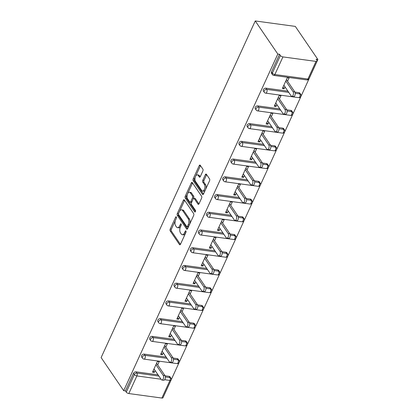 <?xml version="1.0" encoding="UTF-8"?>
<svg xmlns="http://www.w3.org/2000/svg" width="419" height="419" viewBox="0 0 419 419"><rect width="100%" height="100%" fill="white"/><g stroke="black" fill="none" stroke-linecap="round" stroke-linejoin="round"><path stroke-width="0.63" d="M176.341 216.958A0.948 0.498 -82.3 0 0 176.111 216.796A0.948 0.498 -82.3 0 0 175.619 217.21L170.193 229.062A1.357 0.707 -82.3 0 0 170.198 230.937L179.489 244.565A1.357 0.707 -82.3 0 0 179.819 244.796A1.357 0.707 -82.3 0 0 180.516 244.204L185.942 232.351A0.948 0.498 -82.3 0 0 185.942 231.042A0.948 0.498 -82.3 0 0 185.711 230.879A0.948 0.498 -82.3 0 0 185.219 231.293L184.517 232.828A4.342 2.268 -82.3 0 1 182.281 234.708A4.342 2.268 -82.3 0 1 181.233 233.975L180.458 232.838A4.342 2.268 -82.3 0 1 180.442 226.847L181.144 225.312A0.948 0.498 -82.3 0 0 181.139 224.003A0.948 0.498 -82.3 0 0 180.908 223.84A0.948 0.498 -82.3 0 0 180.421 224.249L179.72 225.783A4.342 2.268 -82.3 0 1 177.483 227.664A4.342 2.268 -82.3 0 1 176.43 226.93L175.661 225.794A4.342 2.268 -82.3 0 1 175.64 219.802L176.341 218.268A0.948 0.498 -82.3 0 0 176.341 216.958M202.869 170.978A1.357 0.707 -82.3 0 0 202.864 169.108L200.256 165.285A1.357 0.707 -82.3 0 0 199.931 165.055A1.357 0.707 -82.3 0 0 199.229 165.641L193.201 178.803A1.357 0.707 -82.3 0 0 193.206 180.678L202.497 194.306A1.357 0.707 -82.3 0 0 202.827 194.536A1.357 0.707 -82.3 0 0 203.524 193.95L209.552 180.788A1.357 0.707 -82.3 0 0 209.547 178.913L206.399 174.294A1.357 0.707 -82.3 0 0 206.069 174.063A1.357 0.707 -82.3 0 0 205.373 174.655L202.791 180.285A1.357 0.707 -82.3 0 0 202.796 182.16L204.362 184.449A3.63 1.896 -82.3 0 1 204.682 188.613A3.63 1.896 -82.3 0 1 202.503 191.033A3.63 1.896 -82.3 0 1 201.628 190.42L195.511 181.443A3.63 1.896 -82.3 0 1 195.191 177.279A3.63 1.896 -82.3 0 1 197.365 174.864A3.63 1.896 -82.3 0 1 198.245 175.477L199.261 176.97A1.357 0.707 -82.3 0 0 199.591 177.2A1.357 0.707 -82.3 0 0 200.287 176.614L202.869 170.978M277.807 54.046L123.684 390.681L101.12 357.59L255.25 20.95L277.807 54.046L279.557 54.281L271.496 71.9L272.334 73.131L280.4 55.518L279.557 54.281M184.37 199.978A1.357 0.707 -82.3 0 0 184.046 199.748A1.357 0.707 -82.3 0 0 183.344 200.334L177.321 213.501A1.357 0.707 -82.3 0 0 177.326 215.371L186.617 229.004A1.357 0.707 -82.3 0 0 186.942 229.23A1.357 0.707 -82.3 0 0 187.644 228.643L193.667 215.481A1.357 0.707 -82.3 0 0 193.662 213.606L184.37 199.978M185.261 196.155L191.289 182.988A1.357 0.707 -82.3 0 1 191.986 182.401A1.357 0.707 -82.3 0 1 192.316 182.632L201.607 196.26A1.357 0.707 -82.3 0 1 201.612 198.135L199.03 203.765A1.357 0.707 -82.3 0 1 198.334 204.357A1.357 0.707 -82.3 0 1 198.004 204.126L194.238 198.596A1.357 0.707 -82.3 0 0 193.908 198.37A1.357 0.707 -82.3 0 0 193.211 198.957L191.499 202.691A1.357 0.707 -82.3 0 0 191.504 204.566L195.427 210.322A0.948 0.498 -82.3 0 1 195.511 211.412A0.948 0.498 -82.3 0 1 194.94 212.04A0.948 0.498 -82.3 0 1 194.709 211.883L185.266 198.025A1.357 0.707 -82.3 0 1 185.261 196.155L186.429 196.312L192.457 183.15L191.289 182.988M163.719 396.133L317.88 59.498L295.316 26.402L255.25 20.95M161.032 379.221L136.882 375.937L128.816 393.551L161.875 398.05L169.941 380.436L164.646 379.714M133.499 373.303L125.433 390.922L126.276 392.158L134.342 374.539L133.499 373.303A2.074 1.529 -34.3 0 1 136.034 371.836L158.036 374.832M165.358 376.948L169.936 377.571A2.074 1.084 -82.3 0 1 169.941 380.436A2.074 0.885 -155.4 0 0 171.041 380.138L162.975 397.757A2.074 0.885 -155.4 0 1 161.875 398.05M128.816 393.551A2.074 0.885 -155.4 0 1 126.276 392.158M316.005 61.41L282.94 56.911L274.874 74.53L307.939 79.029L316.005 61.41A2.074 0.885 24.6 0 0 317.099 61.116A2.074 0.885 24.6 0 0 316.968 60.493L316.125 59.257L317.88 59.498M153.134 370.81L154.244 372.444L152.495 372.208L157.434 361.408L159.189 361.649L157.68 364.944M154.244 372.444L155.114 370.543M272.376 74.54A2.074 2.074 0 0 0 273.806 75.425A2.074 1.084 97.7 0 0 274.874 74.53A2.074 0.885 24.6 0 1 272.334 73.131A2.074 1.529 145.7 0 0 272.376 74.54L271.533 73.304A2.074 1.529 -34.3 0 1 271.496 71.9M123.684 390.681L125.433 390.922M165.06 375.791L169.093 376.335A2.074 1.529 -34.3 0 1 170.025 376.875L170.868 378.111A2.074 1.529 145.7 0 0 169.936 377.571L169.093 376.335M265.908 88.163L266.751 89.399A2.074 1.529 -34.3 0 0 264.216 90.865A2.074 1.529 145.7 0 0 264.258 92.269L263.415 91.033A2.074 1.529 -34.3 0 1 263.378 89.629A2.074 1.529 -34.3 0 1 265.908 88.163L287.916 91.159M294.934 92.112L298.972 92.662A2.074 1.529 -34.3 0 1 299.904 93.196L300.748 94.432A2.074 1.529 145.7 0 0 299.81 93.898L298.972 92.662M257.79 105.892L258.633 107.128A2.074 1.529 -34.3 0 0 256.098 108.594A2.074 1.529 145.7 0 0 256.14 109.998L255.297 108.767A2.074 1.529 -34.3 0 1 255.26 107.358A2.074 1.529 -34.3 0 1 257.79 105.892L279.798 108.888M286.816 109.841L290.854 110.391A2.074 1.529 -34.3 0 1 291.786 110.925L292.63 112.161A2.074 1.529 145.7 0 0 291.692 111.627L290.854 110.391M249.677 123.621L250.515 124.857A2.074 1.529 -34.3 0 0 247.985 126.323A2.074 1.529 145.7 0 0 248.022 127.727L247.179 126.496A2.074 1.529 -34.3 0 1 247.142 125.087A2.074 1.529 -34.3 0 1 249.677 123.621L271.68 126.617M278.703 127.57L282.736 128.12A2.074 1.529 -34.3 0 1 283.668 128.659L284.511 129.89A2.074 1.529 145.7 0 0 283.579 129.356L282.736 128.12M241.559 141.35L242.397 142.586A2.074 1.529 -34.3 0 0 239.867 144.052A2.074 1.529 145.7 0 0 239.904 145.461L239.06 144.225A2.074 1.529 -34.3 0 1 239.024 142.816A2.074 1.529 -34.3 0 1 241.559 141.35L263.567 144.346M270.585 145.304L274.618 145.849A2.074 1.529 -34.3 0 1 275.55 146.388L276.393 147.619A2.074 1.529 145.7 0 0 275.461 147.085L274.618 145.849M233.441 159.084L234.284 160.315A2.074 1.529 -34.3 0 0 231.749 161.781A2.074 1.529 145.7 0 0 231.786 163.19L230.948 161.954A2.074 1.529 -34.3 0 1 230.906 160.545A2.074 1.529 -34.3 0 1 233.441 159.084L255.449 162.074M262.467 163.033L266.5 163.583A2.074 1.529 -34.3 0 1 267.432 164.117L268.275 165.353A2.074 1.529 145.7 0 0 267.343 164.814L266.5 163.583M225.322 176.813L226.166 178.044A2.074 1.529 -34.3 0 0 223.631 179.51A2.074 1.529 145.7 0 0 223.667 180.919L222.829 179.683A2.074 1.529 -34.3 0 1 222.788 178.279A2.074 1.529 -34.3 0 1 225.322 176.813L247.33 179.803M254.349 180.762L258.382 181.312A2.074 1.529 -34.3 0 1 259.319 181.846L260.157 183.082A2.074 1.529 145.7 0 0 259.225 182.543L258.382 181.312M217.204 194.542L218.048 195.778A2.074 1.529 -34.3 0 0 215.513 197.239A2.074 1.529 145.7 0 0 215.555 198.648L214.711 197.412A2.074 1.529 -34.3 0 1 214.675 196.008A2.074 1.529 -34.3 0 1 217.204 194.542L239.212 197.538M246.231 198.491L250.269 199.041A2.074 1.529 -34.3 0 1 251.201 199.575L252.039 200.811A2.074 1.529 145.7 0 0 251.107 200.277L250.269 199.041M209.086 212.271L209.929 213.507A2.074 1.529 -34.3 0 0 207.395 214.973A2.074 1.529 145.7 0 0 207.436 216.377L206.593 215.146A2.074 1.529 -34.3 0 1 206.557 213.737A2.074 1.529 -34.3 0 1 209.086 212.271L231.094 215.266M238.112 216.22L242.151 216.77A2.074 1.529 -34.3 0 1 243.083 217.304L243.926 218.54A2.074 1.529 145.7 0 0 242.989 218.006L242.151 216.77M200.973 230L201.811 231.236A2.074 1.529 -34.3 0 0 199.282 232.702A2.074 1.529 145.7 0 0 199.318 234.106L198.475 232.875A2.074 1.529 -34.3 0 1 198.438 231.466A2.074 1.529 -34.3 0 1 200.973 230L222.976 232.995M230 233.949L234.032 234.499A2.074 1.529 -34.3 0 1 234.965 235.038L235.808 236.269A2.074 1.529 145.7 0 0 234.876 235.735L234.032 234.499M192.855 247.729L193.693 248.965A2.074 1.529 -34.3 0 0 191.164 250.431A2.074 1.529 145.7 0 0 191.2 251.84L190.357 250.604A2.074 1.529 -34.3 0 1 190.32 249.195A2.074 1.529 -34.3 0 1 192.855 247.729L214.858 250.724M221.881 251.678L225.914 252.228A2.074 1.529 -34.3 0 1 226.847 252.767L227.69 253.998A2.074 1.529 145.7 0 0 226.758 253.464L225.914 252.228M184.737 265.457L185.575 266.694A2.074 1.529 -34.3 0 0 183.045 268.16A2.074 1.529 145.7 0 0 183.082 269.569L182.244 268.333A2.074 1.529 -34.3 0 1 182.202 266.924A2.074 1.529 -34.3 0 1 184.737 265.457L206.745 268.453M213.763 269.412L217.796 269.956A2.074 1.529 -34.3 0 1 218.728 270.496L219.572 271.732A2.074 1.529 145.7 0 0 218.639 271.193L217.796 269.956M176.619 283.192L177.462 284.422A2.074 1.529 -34.3 0 0 174.927 285.889A2.074 1.529 145.7 0 0 174.964 287.298L174.126 286.062A2.074 1.529 -34.3 0 1 174.084 284.658A2.074 1.529 -34.3 0 1 176.619 283.192L198.627 286.182M205.645 287.141L209.678 287.691A2.074 1.529 -34.3 0 1 210.616 288.225L211.454 289.461A2.074 1.529 145.7 0 0 210.521 288.921L209.678 287.691M168.501 300.921L169.344 302.151A2.074 1.529 -34.3 0 0 166.809 303.618A2.074 1.529 145.7 0 0 166.851 305.027L166.008 303.791A2.074 1.529 -34.3 0 1 165.971 302.387A2.074 1.529 -34.3 0 1 168.501 300.921L190.509 303.916M197.527 304.87L201.565 305.42A2.074 1.529 -34.3 0 1 202.497 305.954L203.335 307.19A2.074 1.529 145.7 0 0 202.403 306.65L201.565 305.42M160.383 318.65L161.226 319.886A2.074 1.529 -34.3 0 0 158.691 321.352A2.074 1.529 145.7 0 0 158.733 322.756L157.89 321.525A2.074 1.529 -34.3 0 1 157.853 320.116A2.074 1.529 -34.3 0 1 160.383 318.65L182.391 321.645M189.409 322.599L193.447 323.149A2.074 1.529 -34.3 0 1 194.379 323.683L195.223 324.919A2.074 1.529 145.7 0 0 194.285 324.385L193.447 323.149M152.265 336.378L153.108 337.614A2.074 1.529 -34.3 0 0 150.573 339.081A2.074 1.529 145.7 0 0 150.615 340.485L149.772 339.254A2.074 1.529 -34.3 0 1 149.735 337.845A2.074 1.529 -34.3 0 1 152.265 336.378L174.273 339.374M181.291 340.328L185.329 340.877A2.074 1.529 -34.3 0 1 186.261 341.417L187.104 342.648A2.074 1.529 145.7 0 0 186.167 342.114L185.329 340.877M144.152 354.107L144.99 355.343A2.074 1.529 -34.3 0 0 142.46 356.81A2.074 1.529 145.7 0 0 142.497 358.214L141.653 356.983A2.074 1.529 -34.3 0 1 141.617 355.574A2.074 1.529 -34.3 0 1 144.152 354.107L166.154 357.103M173.178 358.056L177.211 358.606A2.074 1.529 -34.3 0 1 178.143 359.146L178.986 360.377A2.074 1.529 145.7 0 0 178.054 359.842L177.211 358.606M165.798 347.215L167.307 343.92L165.552 343.68L160.608 354.479L162.363 354.715L163.232 352.814M173.916 329.486L175.425 326.192L173.67 325.951L168.726 336.75L170.481 336.986L171.35 335.085M182.029 311.757L183.543 308.457L181.788 308.222L176.844 319.016L178.599 319.257L179.468 317.356M190.147 294.028L191.656 290.728L189.907 290.493L184.962 301.287L186.717 301.528L187.586 299.627M198.266 276.294L199.774 272.999L198.025 272.764L193.08 283.558L194.83 283.799L195.704 281.898M206.384 258.565L207.892 255.271L206.143 255.03L201.199 265.829L202.948 266.065L203.817 264.164M214.502 240.836L216.01 237.542L214.256 237.301L209.317 248.1L211.066 248.336L211.935 246.435M222.62 223.107L224.128 219.813L222.374 219.572L217.43 230.371L219.184 230.607L220.054 228.706M230.738 205.378L232.246 202.078L230.492 201.843L225.548 212.637L227.302 212.878L228.172 210.977M238.851 187.649L240.365 184.35L238.61 184.114L233.666 194.908L235.42 195.149L236.29 193.248M246.969 169.915L248.477 166.621L246.728 166.385L241.784 177.179L243.539 177.42L244.408 175.519M255.087 152.186L256.596 148.892L254.846 148.651L249.902 159.45L251.651 159.686L252.526 157.79M263.205 134.457L264.714 131.163L262.959 130.922L258.02 141.722L259.77 141.957L260.639 140.056M271.323 116.728L272.832 113.434L271.077 113.193L266.133 123.993L267.888 124.228L268.757 122.327M279.442 98.999L280.95 95.7L279.195 95.464L274.251 106.258L276.006 106.499L276.875 104.598M287.554 81.27L289.068 77.971L287.314 77.735L282.369 88.529L284.124 88.77L284.993 86.869M280.4 55.518A2.074 0.885 24.6 0 0 282.94 56.911M162.363 354.715L161.247 353.081M170.481 336.986L169.365 335.352M178.599 319.257L177.483 317.623M186.717 301.528L185.601 299.894M194.83 283.799L193.719 282.165M202.948 266.065L201.838 264.431M211.066 248.336L209.956 246.702M219.184 230.607L218.069 228.973M227.302 212.878L226.187 211.244M235.42 195.149L234.305 193.515M243.539 177.42L242.423 175.786M251.651 159.686L250.541 158.057M259.77 141.957L258.659 140.323M267.888 124.228L266.772 122.594M276.006 106.499L274.89 104.865M284.124 88.77L283.008 87.136M177.483 227.664L178.651 227.826A4.342 2.268 -82.3 0 0 180.615 226.464M182.281 234.708L183.449 234.865A4.342 2.268 -82.3 0 0 185.413 233.509M175.409 220.384L171.361 229.219A1.357 0.707 -82.3 0 0 171.366 231.094L180.427 244.382M178.504 213.617L178.489 213.659A1.357 0.707 -82.3 0 0 178.494 215.534L187.55 228.821M184.606 200.319A1.357 0.707 -82.3 0 0 184.512 200.497L179.615 211.192M178.604 213.334A0.948 0.498 -82.3 0 0 178.609 214.643L186.764 226.606A0.948 0.498 -82.3 0 0 186.989 226.768A0.948 0.498 -82.3 0 0 187.482 226.354L188.22 224.741A4.342 2.268 -82.3 0 0 188.204 218.744L182.632 210.568A4.342 2.268 -82.3 0 0 181.579 209.835A4.342 2.268 -82.3 0 0 179.342 211.715L178.604 213.334M186.989 226.768L188.157 226.925A0.948 0.498 -82.3 0 0 188.513 226.742M189.624 224.317A4.342 2.268 -82.3 0 0 189.372 218.907L188.204 218.744M181.579 209.835L182.747 209.992A4.342 2.268 -82.3 0 1 183.8 210.726L189.372 218.907M198.941 203.943L195.406 198.758A1.357 0.707 -82.3 0 0 195.076 198.527L193.908 198.37M195.495 211.475L186.434 198.182L185.266 198.025M190.326 192.86A3.63 1.896 -82.3 0 0 189.451 192.248A3.63 1.896 -82.3 0 0 187.272 194.662A3.63 1.896 -82.3 0 0 187.597 198.831L189.749 201.989A1.357 0.707 -82.3 0 0 190.079 202.22A1.357 0.707 -82.3 0 0 190.776 201.633L192.489 197.894A1.357 0.707 -82.3 0 0 192.483 196.024L190.326 192.86L191.493 193.023A3.63 1.896 -82.3 0 0 190.619 192.405L189.451 192.248M190.079 202.22L191.247 202.377A1.357 0.707 -82.3 0 0 191.787 202.068M191.493 193.023L193.651 196.181A1.357 0.707 -82.3 0 1 193.657 198.056L193.369 198.679M186.429 196.312A1.357 0.707 -82.3 0 0 186.434 198.182M197.365 174.864L198.533 175.022A3.63 1.896 -82.3 0 1 199.413 175.634L200.198 176.787M202.503 191.033L203.671 191.19A3.63 1.896 -82.3 0 0 205.294 190.09M205.755 189.084A3.63 1.896 -82.3 0 0 205.53 184.606L204.362 184.449M206.63 174.634A1.357 0.707 -82.3 0 0 206.541 174.812L203.959 180.442A1.357 0.707 -82.3 0 0 203.964 182.317L205.53 184.606M195.285 176.97L194.369 178.965A1.357 0.707 -82.3 0 0 194.374 180.835L203.435 194.123M200.492 165.625A1.357 0.707 -82.3 0 0 200.397 165.798L195.746 175.959M163.211 375.393L164.96 375.628A2.556 1.336 97.7 0 1 165.191 378.561A2.556 1.336 97.7 0 1 163.656 380.269L161.902 380.028A2.556 1.336 -82.3 0 0 163.436 378.326A2.556 1.336 -82.3 0 0 163.211 375.393L155.926 364.708M154.003 368.914L161.284 379.593A2.556 1.336 -82.3 0 0 161.902 380.028M164.96 375.628L156.565 363.31M171.329 357.658L173.078 357.899A2.556 1.336 97.7 0 1 173.309 360.832A2.556 1.336 97.7 0 1 171.774 362.535L170.02 362.299A2.556 1.336 -82.3 0 0 171.554 360.597A2.556 1.336 -82.3 0 0 171.329 357.658L164.044 346.974M162.122 351.18L169.402 361.864A2.556 1.336 -82.3 0 0 170.02 362.299M173.078 357.899L164.683 345.581M179.447 339.929L181.197 340.17A2.556 1.336 97.7 0 1 181.422 343.103A2.556 1.336 97.7 0 1 179.892 344.806L178.138 344.57A2.556 1.336 -82.3 0 0 179.672 342.868A2.556 1.336 -82.3 0 0 179.447 339.929L172.162 329.245M170.234 333.451L177.52 344.135A2.556 1.336 -82.3 0 0 178.138 344.57M181.197 340.17L172.801 327.852M187.56 322.201L189.315 322.441A2.556 1.336 97.7 0 1 189.54 325.374A2.556 1.336 97.7 0 1 188.005 327.077L186.256 326.841A2.556 1.336 -82.3 0 0 187.791 325.134A2.556 1.336 -82.3 0 0 187.56 322.201L180.28 311.516M178.353 315.722L185.638 326.406A2.556 1.336 -82.3 0 0 186.256 326.841M189.315 322.441L180.919 310.123M195.678 304.472L197.433 304.707A2.556 1.336 97.7 0 1 197.658 307.646A2.556 1.336 97.7 0 1 196.123 309.348L194.374 309.107A2.556 1.336 -82.3 0 0 195.909 307.405A2.556 1.336 -82.3 0 0 195.678 304.472L188.398 293.787M186.471 297.993L193.756 308.677A2.556 1.336 -82.3 0 0 194.374 309.107M197.433 304.707L189.037 292.394M203.796 286.743L205.551 286.978A2.556 1.336 97.7 0 1 205.776 289.917A2.556 1.336 97.7 0 1 204.242 291.619L202.487 291.378A2.556 1.336 -82.3 0 0 204.022 289.676A2.556 1.336 -82.3 0 0 203.796 286.743L196.516 276.058M194.589 280.264L201.874 290.948A2.556 1.336 -82.3 0 0 202.487 291.378M205.551 286.978L197.155 274.66M211.914 269.014L213.669 269.249A2.556 1.336 97.7 0 1 213.894 272.188A2.556 1.336 97.7 0 1 212.36 273.89L210.605 273.649A2.556 1.336 -82.3 0 0 212.14 271.947A2.556 1.336 -82.3 0 0 211.914 269.014L204.629 258.329M202.707 262.535L209.987 273.219A2.556 1.336 -82.3 0 0 210.605 273.649M213.669 269.249L205.268 256.931M220.033 251.28L221.782 251.52A2.556 1.336 97.7 0 1 222.012 254.453A2.556 1.336 97.7 0 1 220.478 256.156L218.723 255.92A2.556 1.336 -82.3 0 0 220.258 254.218A2.556 1.336 -82.3 0 0 220.033 251.28L212.747 240.6M210.825 244.801L218.105 255.485A2.556 1.336 -82.3 0 0 218.723 255.92M221.782 251.52L213.386 239.202M228.151 233.551L229.9 233.792A2.556 1.336 97.7 0 1 230.131 236.725A2.556 1.336 97.7 0 1 228.596 238.427L226.841 238.191A2.556 1.336 -82.3 0 0 228.376 236.489A2.556 1.336 -82.3 0 0 228.151 233.551L220.865 222.866M218.943 227.072L226.223 237.756A2.556 1.336 -82.3 0 0 226.841 238.191M229.9 233.792L221.504 221.473M236.269 215.822L238.018 216.063A2.556 1.336 97.7 0 1 238.243 218.996A2.556 1.336 97.7 0 1 236.709 220.698L234.959 220.462A2.556 1.336 -82.3 0 0 236.494 218.76A2.556 1.336 -82.3 0 0 236.269 215.822L228.984 205.137M227.056 209.343L234.341 220.027A2.556 1.336 -82.3 0 0 234.959 220.462M238.018 216.063L229.622 203.744M244.382 198.093L246.136 198.334A2.556 1.336 97.7 0 1 246.362 201.267A2.556 1.336 97.7 0 1 244.827 202.969L243.078 202.728A2.556 1.336 -82.3 0 0 244.612 201.026A2.556 1.336 -82.3 0 0 244.382 198.093L237.102 187.408M235.174 191.614L242.46 202.298A2.556 1.336 -82.3 0 0 243.078 202.728M246.136 198.334L237.741 186.015M252.5 180.364L254.254 180.599A2.556 1.336 97.7 0 1 254.48 183.538A2.556 1.336 97.7 0 1 252.945 185.24L251.196 184.999A2.556 1.336 -82.3 0 0 252.73 183.297A2.556 1.336 -82.3 0 0 252.5 180.364L245.22 169.679M243.292 173.885L250.578 184.57A2.556 1.336 -82.3 0 0 251.196 184.999M254.254 180.599L245.859 168.286M260.618 162.635L262.373 162.871A2.556 1.336 97.7 0 1 262.598 165.809A2.556 1.336 97.7 0 1 261.063 167.511L259.309 167.27A2.556 1.336 -82.3 0 0 260.843 165.568A2.556 1.336 -82.3 0 0 260.618 162.635L253.338 151.95M251.41 156.156L258.691 166.841A2.556 1.336 -82.3 0 0 259.309 167.27M262.373 162.871L253.972 150.552M268.736 144.906L270.485 145.142A2.556 1.336 97.7 0 1 270.716 148.075A2.556 1.336 97.7 0 1 269.181 149.777L267.427 149.541A2.556 1.336 -82.3 0 0 268.961 147.839A2.556 1.336 -82.3 0 0 268.736 144.906L261.451 134.221M259.529 138.422L266.809 149.106A2.556 1.336 -82.3 0 0 267.427 149.541M270.485 145.142L262.09 132.823M276.854 127.172L278.604 127.413A2.556 1.336 97.7 0 1 278.834 130.346A2.556 1.336 97.7 0 1 277.299 132.048L275.545 131.812A2.556 1.336 -82.3 0 0 277.079 130.11A2.556 1.336 -82.3 0 0 276.854 127.172L269.569 116.487M267.647 120.693L274.927 131.377A2.556 1.336 -82.3 0 0 275.545 131.812M278.604 127.413L270.208 115.094M284.972 109.443L286.722 109.684A2.556 1.336 97.7 0 1 286.947 112.617A2.556 1.336 97.7 0 1 285.418 114.319L283.663 114.083A2.556 1.336 -82.3 0 0 285.198 112.381A2.556 1.336 -82.3 0 0 284.972 109.443L277.687 98.758M275.76 102.964L283.045 113.649A2.556 1.336 -82.3 0 0 283.663 114.083M286.722 109.684L278.326 97.365M293.085 91.714L294.84 91.955A2.556 1.336 97.7 0 1 295.065 94.888A2.556 1.336 97.7 0 1 293.53 96.59L291.781 96.349A2.556 1.336 -82.3 0 0 293.316 94.647A2.556 1.336 -82.3 0 0 293.085 91.714L285.805 81.029M283.878 85.235L291.163 95.92A2.556 1.336 -82.3 0 0 291.781 96.349M294.84 91.955L286.444 79.636M176.472 217.325L175.619 217.21M186.073 231.408L185.219 231.293M181.27 224.369L180.421 224.249M136.034 371.836L136.872 373.072A2.074 1.084 -82.3 0 1 136.882 375.937A2.074 0.885 -155.4 0 1 134.342 374.539A2.074 1.529 -34.3 0 1 136.872 373.072L158.88 376.068M273.806 75.425L306.87 79.924A2.074 1.084 97.7 0 0 307.939 79.029A2.074 0.885 24.6 0 0 309.033 78.735L317.099 61.116M166.998 358.339L144.99 355.343A2.074 1.084 -82.3 0 1 145 358.203A2.074 1.084 97.7 0 1 143.932 359.104L176.991 363.603A2.074 2.074 0 0 0 178.986 360.377M173.476 359.219L178.054 359.842A2.074 1.084 -82.3 0 1 178.059 362.702A2.074 1.084 97.7 0 1 176.991 363.603M150.615 340.485A2.074 2.074 0 0 0 152.05 341.375A2.074 1.084 97.7 0 0 153.118 340.474A2.074 1.084 -82.3 0 0 153.108 337.614L175.116 340.61M181.595 341.49L186.167 342.114A2.074 1.084 -82.3 0 1 186.177 344.973A2.074 1.084 97.7 0 1 185.109 345.874A2.074 2.074 0 0 0 187.104 342.648M158.733 322.756A2.074 2.074 0 0 0 160.163 323.646A2.074 1.084 97.7 0 0 161.231 322.745A2.074 1.084 -82.3 0 0 161.226 319.886L183.234 322.876M189.707 323.761L194.285 324.385A2.074 1.084 -82.3 0 1 194.296 327.244A2.074 1.084 97.7 0 1 193.227 328.145A2.074 2.074 0 0 0 195.223 324.919M166.851 305.027A2.074 2.074 0 0 0 168.281 305.912A2.074 1.084 97.7 0 0 169.349 305.016A2.074 1.084 -82.3 0 0 169.344 302.151L191.352 305.147M197.826 306.032L202.403 306.65A2.074 1.084 -82.3 0 1 202.414 309.515A2.074 1.084 97.7 0 1 201.345 310.411A2.074 2.074 0 0 0 203.335 307.19M174.964 287.298A2.074 2.074 0 0 0 176.399 288.183A2.074 1.084 97.7 0 0 177.467 287.287A2.074 1.084 -82.3 0 0 177.462 284.422L199.465 287.418M205.944 288.298L210.521 288.921A2.074 1.084 -82.3 0 1 210.532 291.786A2.074 1.084 97.7 0 1 209.463 292.682A2.074 2.074 0 0 0 211.454 289.461M183.082 269.569A2.074 2.074 0 0 0 184.517 270.454A2.074 1.084 97.7 0 0 185.586 269.558A2.074 1.084 -82.3 0 0 185.575 266.694L207.583 269.689M214.062 270.569L218.639 271.193A2.074 1.084 -82.3 0 1 218.645 274.057A2.074 1.084 97.7 0 1 217.576 274.953A2.074 2.074 0 0 0 219.572 271.732M191.2 251.84A2.074 2.074 0 0 0 192.635 252.725A2.074 1.084 97.7 0 0 193.704 251.824A2.074 1.084 -82.3 0 0 193.693 248.965L215.701 251.96M222.18 252.84L226.758 253.464A2.074 1.084 -82.3 0 1 226.763 256.323A2.074 1.084 97.7 0 1 225.694 257.224A2.074 2.074 0 0 0 227.69 253.998M199.318 234.106A2.074 2.074 0 0 0 200.753 234.996A2.074 1.084 97.7 0 0 201.822 234.095A2.074 1.084 -82.3 0 0 201.811 231.236L223.819 234.231M230.298 235.111L234.876 235.735A2.074 1.084 -82.3 0 1 234.881 238.594A2.074 1.084 97.7 0 1 233.812 239.495A2.074 2.074 0 0 0 235.808 236.269M207.436 216.377A2.074 2.074 0 0 0 208.872 217.267A2.074 1.084 97.7 0 0 209.94 216.366A2.074 1.084 -82.3 0 0 209.929 213.507L231.937 216.497M238.411 217.382L242.989 218.006A2.074 1.084 -82.3 0 1 242.999 220.865A2.074 1.084 97.7 0 1 241.931 221.766A2.074 2.074 0 0 0 243.926 218.54M215.555 198.648A2.074 2.074 0 0 0 216.984 199.533A2.074 1.084 97.7 0 0 218.053 198.637A2.074 1.084 -82.3 0 0 218.048 195.778L240.056 198.768M246.529 199.654L251.107 200.277A2.074 1.084 -82.3 0 1 251.117 203.136A2.074 1.084 97.7 0 1 250.049 204.032A2.074 2.074 0 0 0 252.039 200.811M223.667 180.919A2.074 2.074 0 0 0 225.103 181.804A2.074 1.084 97.7 0 0 226.171 180.908A2.074 1.084 -82.3 0 0 226.166 178.044L248.168 181.039M254.647 181.919L259.225 182.543A2.074 1.084 -82.3 0 1 259.235 185.408A2.074 1.084 97.7 0 1 258.167 186.303A2.074 2.074 0 0 0 260.157 183.082M231.786 163.19A2.074 2.074 0 0 0 233.221 164.075A2.074 1.084 97.7 0 0 234.289 163.18A2.074 1.084 -82.3 0 0 234.284 160.315L256.287 163.31M262.765 164.19L267.343 164.814A2.074 1.084 -82.3 0 1 267.353 167.679A2.074 1.084 97.7 0 1 266.285 168.574A2.074 2.074 0 0 0 268.275 165.353M239.904 145.461A2.074 2.074 0 0 0 241.339 146.346A2.074 1.084 97.7 0 0 242.407 145.445A2.074 1.084 -82.3 0 0 242.397 142.586L264.405 145.582M270.884 146.461L275.461 147.085A2.074 1.084 -82.3 0 1 275.466 149.944A2.074 1.084 97.7 0 1 274.398 150.845A2.074 2.074 0 0 0 276.393 147.619M248.022 127.727A2.074 2.074 0 0 0 249.457 128.617A2.074 1.084 97.7 0 0 250.525 127.716A2.074 1.084 -82.3 0 0 250.515 124.857L272.523 127.853M279.002 128.733L283.579 129.356A2.074 1.084 -82.3 0 1 283.584 132.215A2.074 1.084 97.7 0 1 282.516 133.116A2.074 2.074 0 0 0 284.511 129.89M256.14 109.998A2.074 2.074 0 0 0 257.575 110.888A2.074 1.084 97.7 0 0 258.643 109.988A2.074 1.084 -82.3 0 0 258.633 107.128L280.641 110.118M287.12 111.004L291.692 111.627A2.074 1.084 -82.3 0 1 291.703 114.487A2.074 1.084 97.7 0 1 290.634 115.387A2.074 2.074 0 0 0 292.63 112.161M264.258 92.269A2.074 2.074 0 0 0 265.693 93.154A2.074 1.084 97.7 0 0 266.762 92.259A2.074 1.084 -82.3 0 0 266.751 89.399L288.759 92.39M295.233 93.275L299.81 93.898A2.074 1.084 -82.3 0 1 299.821 96.758A2.074 1.084 97.7 0 1 298.752 97.653A2.074 2.074 0 0 0 300.748 94.432M180.856 225.941L179.72 225.783M185.654 232.98L184.517 232.828M180.196 244.659L179.489 244.565M171.366 231.094L170.198 230.937M171.361 229.219L170.193 229.062M187.319 229.099L186.617 229.004M178.494 215.534L177.326 215.371M178.489 213.659L177.321 213.501M184.512 200.497L183.344 200.334M188.618 226.511L187.482 226.354M189.357 224.893L188.22 224.741M183.8 210.726L182.632 210.568M198.711 204.221L198.004 204.126M195.406 198.758L194.238 198.596M195.207 211.951L194.709 211.883M191.912 201.785L190.776 201.633M193.657 198.056L192.489 197.894M193.651 196.181L192.483 196.024M199.968 177.069L199.261 176.97M199.413 175.634L198.245 175.477M203.964 182.317L202.796 182.16M203.959 180.442L202.791 180.285M206.541 174.812L205.373 174.655M203.205 194.406L202.497 194.306M194.374 180.835L193.206 180.678M194.369 178.965L193.201 178.803M200.397 165.798L199.229 165.641M171.041 380.138A2.074 2.074 0 0 0 170.868 378.111M142.497 358.214A2.074 2.074 0 0 0 143.932 359.104M152.05 341.375L185.109 345.874M160.163 323.646L193.227 328.145M168.281 305.912L201.345 310.411M176.399 288.183L209.463 292.682M184.517 270.454L217.576 274.953M192.635 252.725L225.694 257.224M200.753 234.996L233.812 239.495M208.872 217.267L241.931 221.766M216.984 199.533L250.049 204.032M225.103 181.804L258.167 186.303M233.221 164.075L266.285 168.574M241.339 146.346L274.398 150.845M249.457 128.617L282.516 133.116M257.575 110.888L290.634 115.387M265.693 93.154L298.752 97.653M306.87 79.924A2.074 2.074 0 0 0 309.033 78.735"/></g></svg>
